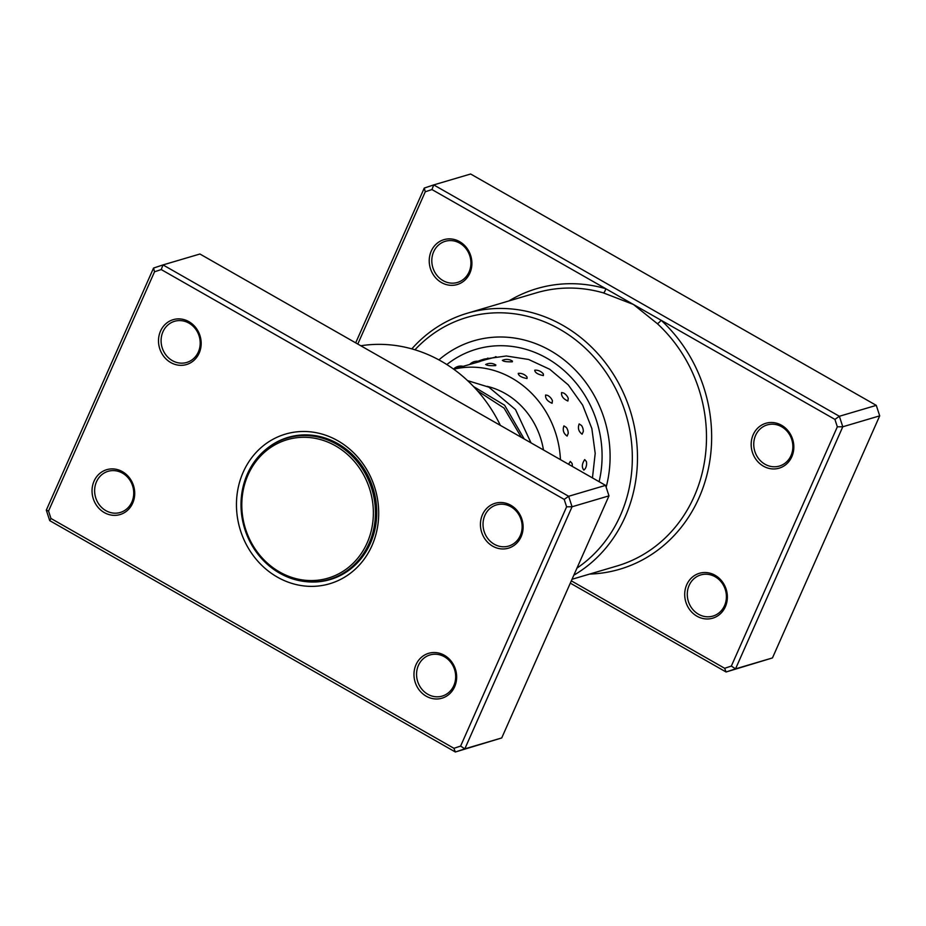 <?xml version="1.0" encoding="UTF-8"?>
<svg xmlns="http://www.w3.org/2000/svg" width="926" height="926" viewBox="0 0 926 926"><rect width="100%" height="100%" fill="white"/><g stroke="black" fill="none" stroke-linecap="round" stroke-linejoin="round"><path stroke-width="1.39" d="M372.287 499.89A72.182 65.202 -106.5 0 0 295.683 437.859A72.182 65.202 -106.5 0 0 242.878 517.97A72.182 65.202 -106.5 0 0 319.47 580A72.182 65.202 -106.5 0 0 372.287 499.89M374.324 499.508A73.733 66.614 -106.5 0 0 287.326 438.021A73.733 66.614 -106.5 0 0 242.114 517.97A73.733 66.614 -106.5 0 0 329.112 579.456A73.733 66.614 -106.5 0 0 374.324 499.508M295.197 435.741A73.733 66.614 -106.5 0 0 293.102 436.32L287.326 438.021M290.602 436.702A74.126 66.961 -106.5 0 0 286.47 438.287M328.255 579.699A74.126 66.961 -106.5 0 0 332.584 578.785M329.112 579.456L334.899 577.743A73.733 66.614 -106.5 0 0 336.971 577.095M199.159 353.13A23.405 21.148 73.5 0 1 170.778 362.564A23.405 21.148 73.5 0 1 160.522 331.091A23.405 21.148 73.5 0 1 188.904 321.658A23.405 21.148 73.5 0 1 199.159 353.13M162.941 331.774A21.46 19.388 -106.5 0 0 165.997 355.075A21.46 19.388 -106.5 0 0 186.728 362.448A21.46 19.388 -106.5 0 0 198.349 351.973A21.46 19.388 -106.5 0 0 195.293 328.661A21.46 19.388 -106.5 0 0 174.563 321.299A21.46 19.388 -106.5 0 0 162.941 331.774M521.095 536.744A23.405 21.148 73.5 0 1 492.713 546.19A23.405 21.148 73.5 0 1 482.458 514.717A23.405 21.148 73.5 0 1 510.839 505.272A23.405 21.148 73.5 0 1 521.095 536.744M484.877 515.388A21.46 19.388 -106.5 0 0 487.933 538.7A21.46 19.388 -106.5 0 0 508.663 546.074A21.46 19.388 -106.5 0 0 520.285 535.587A21.46 19.388 -106.5 0 0 517.229 512.286A21.46 19.388 -106.5 0 0 496.498 504.913A21.46 19.388 -106.5 0 0 484.877 515.388M454.631 686.768A23.405 21.148 73.5 0 1 426.249 696.213A23.405 21.148 73.5 0 1 415.994 664.729A23.405 21.148 73.5 0 1 444.376 655.295A23.405 21.148 73.5 0 1 454.631 686.768M418.413 665.412A21.46 19.388 -106.5 0 0 421.469 688.724A21.46 19.388 -106.5 0 0 442.2 696.097A21.46 19.388 -106.5 0 0 453.821 685.61A21.46 19.388 -106.5 0 0 450.765 662.31A21.46 19.388 -106.5 0 0 430.034 654.937A21.46 19.388 -106.5 0 0 418.413 665.412M132.696 503.142A23.405 21.148 73.5 0 1 104.314 512.587A23.405 21.148 73.5 0 1 94.058 481.115A23.405 21.148 73.5 0 1 122.44 471.67A23.405 21.148 73.5 0 1 132.696 503.142M96.478 481.798A21.46 19.388 -106.5 0 0 99.533 505.098A21.46 19.388 -106.5 0 0 120.264 512.472A21.46 19.388 -106.5 0 0 131.886 501.996A21.46 19.388 -106.5 0 0 128.83 478.684A21.46 19.388 -106.5 0 0 108.099 471.311A21.46 19.388 -106.5 0 0 96.478 481.798M500.364 425.37A142.407 128.645 -106.5 0 0 360.793 345.768M371.963 545.657A78.027 70.492 73.5 0 1 277.372 577.118A78.027 70.492 73.5 0 1 243.191 472.202A78.027 70.492 73.5 0 1 337.793 440.741A78.027 70.492 73.5 0 1 371.963 545.657M305.835 581.632A74.126 66.961 -106.5 0 0 330.188 579.549A74.126 66.961 -106.5 0 0 370.354 543.342A74.126 66.961 -106.5 0 0 359.797 462.838A74.126 66.961 -106.5 0 0 288.171 437.361A74.126 66.961 -106.5 0 0 266.595 448.855M453.925 748.301L455.36 751.993L501.73 737.941L608.972 495.861L572.06 506.765L464.817 748.845L455.36 751.993L49.715 520.632L46.3 510.145L153.542 268.065L163.011 264.917L568.645 496.278L572.06 506.765L566.619 506.823L564.2 499.403L161.228 269.559L154.538 271.781L48.546 511.036L50.953 518.456L453.925 748.301L460.616 746.078L566.619 506.823M501.73 737.941L464.817 748.845L460.616 746.078M608.972 495.861L605.558 485.374L199.923 254.013L163.011 264.917L161.228 269.559M605.558 485.374L568.645 496.278L564.2 499.403M49.715 520.632L50.953 518.456M46.3 510.145L48.546 511.036M153.542 268.065L154.538 271.781M572.303 466.403A10.14 10.14 0 0 0 572.06 463.44L570.312 461.426L568.552 464.262M584.711 459.585C581.864 463.903 581.597 467.41 583.878 470.084L585.232 468.718A10.14 10.14 0 0 0 586.389 461.576L584.711 459.585M563.922 425.891C562.418 430.046 563.483 433.449 567.106 436.088L568.228 433.368A10.14 10.14 0 0 0 566.353 427.465L563.922 425.891M579.167 423.923C577.581 428.113 578.565 431.539 582.118 434.19L583.287 431.528A10.14 10.14 0 0 0 581.586 425.578L579.167 423.923M545.634 394.974C545.194 398.446 547.359 401.213 552.104 403.273L552.417 400.703A10.14 10.14 0 0 0 547.486 395.356L545.634 394.974M561.619 392.543C561.11 396.073 563.205 398.898 567.893 401.016L568.251 398.388A10.14 10.14 0 0 0 563.552 392.994L561.619 392.543M518.259 373.386C518.537 375.759 521.454 377.484 527.021 378.537L527.021 376.986A10.14 10.14 0 0 0 518.791 373.317L518.259 373.386M534.73 370.215C534.973 372.669 537.856 374.463 543.377 375.597L543.377 373.965A10.14 10.14 0 0 0 535.344 370.134L534.73 370.215M485.942 364.416L485.664 364.52A10.14 10.14 0 0 1 495.861 365.018L495.665 365.62C489.727 365.863 486.486 365.457 485.942 364.416M502.598 360.33L502.355 360.411A10.14 10.14 0 0 1 512.472 361.152L512.298 361.811C506.36 361.95 503.131 361.453 502.598 360.33M453.636 369.15L463.255 366.36A10.14 10.14 0 0 0 453.555 369.092M463.15 366.337L479.818 361.58A10.14 10.14 0 0 0 469.771 364.381M486.625 359.427L496.405 356.869A10.14 10.14 0 0 0 495.595 356.66M487.215 386.362A75.099 67.841 73.5 0 1 543.458 449.943M453.74 369.231A92.658 83.699 73.5 0 1 560.438 459.632M686.722 584.734A23.405 21.148 73.5 0 1 715.103 575.289A23.405 21.148 73.5 0 1 725.347 606.762A23.405 21.148 73.5 0 1 696.977 616.207A23.405 21.148 73.5 0 1 686.722 584.734M724.549 605.604A21.46 19.388 -106.5 0 0 721.493 582.304A21.46 19.388 -106.5 0 0 700.762 574.93A21.46 19.388 -106.5 0 0 689.129 585.406A21.46 19.388 -106.5 0 0 692.185 608.718A21.46 19.388 -106.5 0 0 712.916 616.091A21.46 19.388 -106.5 0 0 724.549 605.604M753.185 434.711A23.405 21.148 73.5 0 1 781.567 425.265A23.405 21.148 73.5 0 1 791.811 456.738A23.405 21.148 73.5 0 1 763.441 466.183A23.405 21.148 73.5 0 1 753.185 434.711M791.012 455.592A21.46 19.388 -106.5 0 0 787.957 432.28A21.46 19.388 -106.5 0 0 767.226 424.907A21.46 19.388 -106.5 0 0 755.593 435.394A21.46 19.388 -106.5 0 0 758.649 458.694A21.46 19.388 -106.5 0 0 779.379 466.067A21.46 19.388 -106.5 0 0 791.012 455.592M431.25 251.085A23.405 21.148 73.5 0 1 459.632 241.651A23.405 21.148 73.5 0 1 469.876 273.124A23.405 21.148 73.5 0 1 441.505 282.569A23.405 21.148 73.5 0 1 431.25 251.085M469.077 271.966A21.46 19.388 -106.5 0 0 466.021 248.666A21.46 19.388 -106.5 0 0 445.29 241.292A21.46 19.388 -106.5 0 0 433.657 251.768A21.46 19.388 -106.5 0 0 436.713 275.08A21.46 19.388 -106.5 0 0 457.444 282.453A21.46 19.388 -106.5 0 0 469.077 271.966M576.967 568.124A138.506 125.114 -106.5 0 0 620.374 515.458A138.506 125.114 -106.5 0 0 577.523 341.393A138.506 125.114 -106.5 0 0 414.952 349.785M411.827 348.87A142.407 128.645 73.5 0 1 467.329 313.231A142.407 128.645 73.5 0 1 604.921 362.147A142.407 128.645 73.5 0 1 625.189 516.812A142.407 128.645 73.5 0 1 573.819 575.208M606.148 487.169A114.118 103.087 -106.5 0 0 578.16 373.062A114.118 103.087 -106.5 0 0 473.742 340.826A114.118 103.087 -106.5 0 0 438.901 359.878A114.118 103.087 -106.5 0 1 473.742 340.826A114.118 103.087 -106.5 0 1 578.16 373.062A114.118 103.087 -106.5 0 1 606.148 487.169M571.33 580.845L724.653 668.294L731.343 666.072L837.335 426.817L834.916 419.397L839.373 416.272L842.787 426.77L735.545 668.85L726.077 671.987L772.458 657.935L879.7 415.855L876.285 405.368L470.639 174.007L433.727 184.911L839.373 416.272L876.285 405.368M724.653 668.294L726.077 671.987L570.312 583.149M834.916 419.397L661.129 320.269A3.901 0.926 -47.3 0 1 657.321 323.649L633.43 304.48L431.944 189.552L425.265 191.786L357.795 344.055M731.343 666.072L735.545 668.85L772.458 657.935M837.335 426.817L842.787 426.77L879.7 415.855M355.688 342.851L424.27 188.059L433.727 184.911L431.944 189.552M589.584 574.085A146.308 132.163 73.5 0 0 705.982 478.453A146.308 132.163 73.5 0 0 661.129 320.269L633.43 304.48L603.405 292.894A142.407 128.645 -106.5 0 0 536.339 292.836L467.329 313.231M424.27 188.059L425.265 191.786M508.872 300.95A146.308 132.163 73.5 0 1 605.743 288.68A3.901 1.447 -73.9 0 1 603.405 292.894M572.025 579.271L617.052 565.971A142.407 128.645 -106.5 0 0 694.199 496.417A142.407 128.645 -106.5 0 0 657.321 323.649M592.455 477.897L595.198 453.381L591.841 428.495L582.628 405.09L568.24 384.869L549.766 369.3L528.596 359.473L506.279 355.989L484.356 359.045A93.63 84.59 -106.5 0 0 477.966 361.256M446.841 364.543A105.344 95.158 73.5 0 1 558.528 365.978A105.344 95.158 73.5 0 1 599.11 481.694M473.591 386.582L504.624 405.241L524.197 438.959M487.921 358.096A10.14 10.14 0 0 0 486.185 359.519M486.775 359.346L479.506 361.499M477.515 390.865L504.045 408.1L521.361 437.35M467.572 380.621L488.859 387.149L515.504 409.558L531.015 442.86"/></g></svg>
